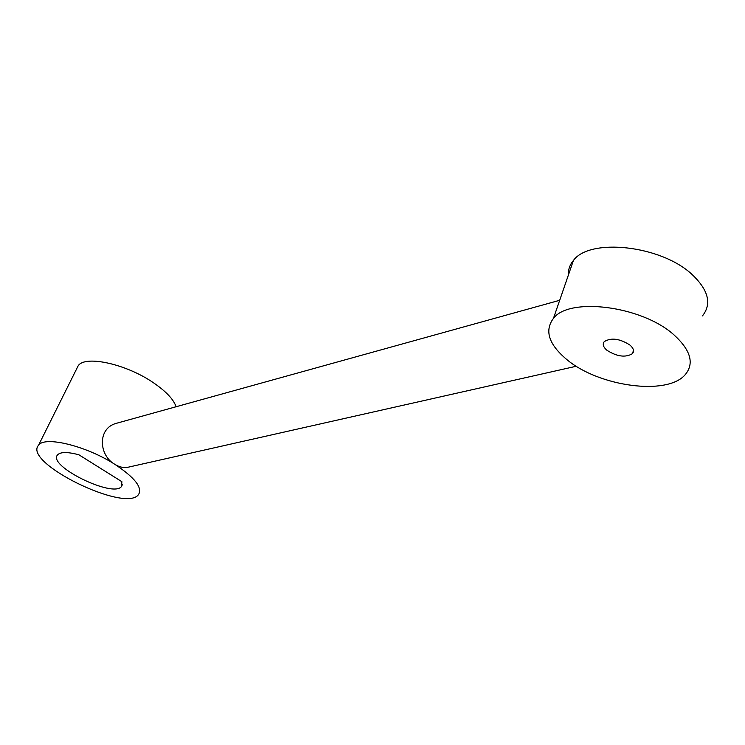 <?xml version="1.0" encoding="UTF-8"?>
<svg xmlns="http://www.w3.org/2000/svg" width="745" height="745" viewBox="0 0 745 745"><rect width="100%" height="100%" fill="white"/><g stroke="black" fill="none" stroke-linecap="round" stroke-linejoin="round"><path stroke-width="1.12" d="M702.461 315.889C711.95 303.904 708.504 290.112 692.096 274.495C660.917 245.152 589.528 237.73 573.408 260.499C569.767 264.847 568.081 269.727 568.351 275.166M673.89 334.803C641.752 305.813 569.282 296.882 553.47 318.339C544.26 330.659 548.73 344.413 566.88 359.612C598.645 386.394 666.85 396.117 685.139 374.772C694.545 363.532 690.792 350.215 673.89 334.803M78.905 454.795L121.873 481.689L121.528 486.448C113.38 498.377 46.982 465.746 57.579 454.86C60.569 451.824 67.683 451.805 78.905 454.795M76.865 368.421L78.151 365.842C84.874 354.927 126.101 363.877 153.386 382.716C166.051 391.386 173.613 399.394 176.071 406.742M117.468 423.011L116.453 423.29C97.213 428.17 98.675 455.465 114.926 464.386C86.457 445.938 44.588 435.713 38.544 445.24C22.387 462.552 125.579 513.128 138.477 494.624C142.751 487.752 134.901 477.675 114.926 464.386C119.619 467.264 124.154 468.177 128.54 467.124L576.304 366.242M606.989 350.308C603.208 347.04 602.305 344.134 604.297 341.592C611.189 337.438 619.71 338.575 629.87 345.01C633.595 348.288 634.461 351.174 632.458 353.661C625.539 357.786 617.046 356.669 606.989 350.308M553.47 318.339L573.408 260.499M121.528 486.448L122.329 484.725M38.544 445.24L78.151 365.842M633.492 350.383L632.458 353.661M559.691 300.291L116.453 423.29"/></g></svg>
